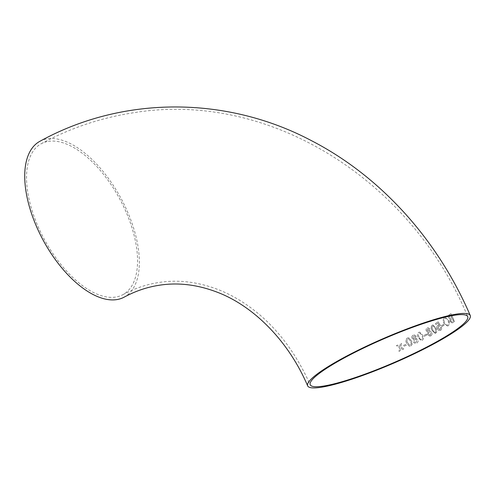 <?xml version="1.0" encoding="UTF-8"?>
<svg xmlns="http://www.w3.org/2000/svg" width="495" height="495" viewBox="0 0 495 495"><rect width="100%" height="100%" fill="white"/><g stroke="black" fill="none" stroke-linecap="round" stroke-linejoin="round"><path stroke-width="0.37" stroke-dasharray="2.48 1.86" d="M431.046 335.715L429.926 336.192L427.532 334.67L427.921 331.953L426.245 330.945C425.824 329.565 426.17 328.544 427.29 327.894L427.996 327.64L430.007 328.878L429.691 331L431.807 332.324C432.364 333.927 432.005 335.121 430.737 335.907L429.932 336.192L427.538 334.67L427.921 331.953L426.245 330.945M427.259 327.913L427.989 327.64L430.007 328.878L429.685 331L431.807 332.324C432.358 333.927 431.999 335.121 430.73 335.913L430.737 335.907M39.872 141.31A88.586 44.185 -118.4 0 1 127.636 212.033A88.586 44.185 -118.4 0 1 124.22 297.111M400.164 350.813L398.945 351.357L399.651 347.601L396.396 345.628L397.615 345.083L399.861 346.444L400.344 343.846L401.544 343.295L400.857 347.057L404.099 349.025L402.893 349.575L400.647 348.208L400.164 350.813L398.945 351.357L399.651 347.601L396.396 345.628L397.615 345.083L399.861 346.444L400.344 343.839L401.544 343.289L400.857 347.057L404.099 349.025L402.887 349.575L400.647 348.208L400.164 350.813M406.5 345.12L403.604 346.463L403.221 345.553L406.11 344.204L406.5 345.12L403.604 346.463L403.215 345.547L406.104 344.204L406.5 345.12M407.366 338.017L408.709 337.763L411.512 340.851L412.162 344.44L410.788 346.017L409.346 346.253L406.618 343.177C405.448 341.098 405.696 339.372 407.366 338.017L408.703 337.763L411.512 340.851L412.162 344.44L410.788 346.017L409.34 346.253L406.618 343.177C405.442 341.092 405.696 339.372 407.36 338.017L407.366 338.017M411.914 338.252C411.518 336.866 411.939 335.851 413.177 335.189L414.321 334.898L416.097 336.154L415.651 338.283L417.904 339.601C418.442 341.204 417.997 342.41 416.58 343.208L415.256 343.511L413.158 341.977L413.69 339.254L411.92 338.252C411.518 336.872 411.939 335.851 413.183 335.189L414.321 334.898L416.103 336.154L415.658 338.283L416.153 338.246L415.651 338.283L417.91 339.601C418.442 341.204 418.003 342.41 416.586 343.208L415.256 343.511L413.158 341.977L413.69 339.254L411.92 338.252M418.77 332.374L419.667 332.108L422.761 335.214L423.473 338.809L422.204 340.387L421.257 340.659L418.176 337.559C417.019 335.474 417.217 333.741 418.77 332.374L419.661 332.114L422.761 335.214L423.473 338.809L422.204 340.387L421.251 340.659L418.176 337.559C417.013 335.474 417.217 333.741 418.764 332.374L418.77 332.374M426.82 335.01L424.246 336.365L423.856 335.449L426.424 334.1L426.82 335.01L424.246 336.365L423.85 335.449L426.418 334.1L426.82 335.01M432.277 325.141L432.865 324.918L436.008 328.024L436.813 331.607L435.148 333.382L431.962 330.295C430.823 328.197 430.928 326.483 432.277 325.141L432.859 324.918L436.008 328.024L436.813 331.607L435.742 333.16M438.025 323.229L435.835 324.51L435.39 323.495L438.193 321.861L440.569 325.555L439.869 326.1L438.558 325.976L438.91 325.828L438.106 328.377L440.111 329.522L439.746 329.664L440.569 327.473L441.354 327.133C441.825 328.637 441.546 329.738 440.513 330.431L438.576 330.351L437.302 328.767C436.689 327.214 436.906 326.019 437.945 325.19L439.232 325.097L438.038 323.229L435.841 324.503L435.396 323.495L438.199 321.855L440.575 325.555L439.876 326.094L438.564 325.976L438.112 328.377L440.117 329.515L440.575 327.467L441.361 327.133C441.837 328.637 441.559 329.732 440.519 330.425L438.582 330.351L437.308 328.76C436.695 327.207 436.912 326.019 437.957 325.184L439.232 325.097L438.038 323.229M441.924 326.539L441.521 325.63L443.607 324.374L444.015 325.283L441.93 326.539L441.534 325.623L443.613 324.367L444.015 325.283L441.93 326.539M448.136 325.809L447.567 326.069L443.86 323.334C442.846 320.822 443.081 318.947 444.566 317.71L445.135 317.443L448.779 320.345C449.776 322.796 449.559 324.621 448.148 325.809L447.579 326.063L443.867 323.328C442.858 320.822 443.093 318.947 444.578 317.71L445.147 317.443L448.779 320.345C449.763 322.802 449.553 324.621 448.136 325.809L448.148 325.809M449.287 314.764L450.926 313.638L454.453 321.521L452.164 322.969L450.085 321.527L450.134 319.052L448.687 317.815C448.192 316.293 448.396 315.278 449.293 314.758L450.939 313.638L454.466 321.515L452.176 322.969L450.097 321.521L450.147 319.052L448.687 317.815C448.185 316.299 448.383 315.278 449.287 314.764L449.293 314.758M48.361 141.372A85.796 42.793 -118.4 0 1 123.094 205.493A85.796 42.793 -118.4 0 1 122.89 294.661A85.796 42.793 -118.4 0 1 44.414 239.58A85.796 42.793 -118.4 0 1 41.203 143.76A85.796 42.793 -118.4 0 1 48.361 141.372M449.38 317.481L449.887 315.544L450.728 314.969L451.817 317.394L450.32 318.285L449.38 317.481L449.899 315.538L450.741 314.962L451.83 317.388L450.326 318.285L449.392 317.481M450.747 321.069L451.248 318.966L452.226 318.304L453.439 321.032L451.978 321.973L450.747 321.069L451.254 318.959L452.238 318.297L453.451 321.026L451.991 321.967L450.753 321.069M450.914 318.007L450.326 318.285L450.914 318.007M447.74 324.899L447.752 324.893C446.478 325.394 445.438 324.714 444.621 322.851C443.805 321.007 443.922 319.591 444.974 318.619L444.974 318.619C446.255 318.118 447.294 318.848 448.086 320.803C448.878 322.61 448.761 323.971 447.74 324.899C446.471 325.401 445.426 324.72 444.615 322.858C443.798 321.007 443.916 319.597 444.968 318.625L444.974 318.619C446.261 318.118 447.301 318.842 448.099 320.803L448.099 320.803C448.891 322.604 448.773 323.971 447.752 324.893L447.74 324.899M435.736 333.16L435.142 333.382L431.962 330.295C430.817 328.197 430.916 326.483 432.271 325.141M432.779 329.831C431.906 328.383 431.869 327.121 432.673 326.05L433.75 326.125L435.204 328.47C436.083 329.918 436.126 331.174 435.34 332.244L435.346 332.244C434.103 332.3 433.249 331.495 432.779 329.831L432.791 329.831C431.912 328.383 431.875 327.121 432.68 326.05L433.75 326.125L435.21 328.47C436.089 329.911 436.132 331.174 435.346 332.244L435.346 332.244C434.115 332.3 433.261 331.495 432.791 329.831M426.238 330.945C425.818 329.565 426.164 328.55 427.284 327.894M428.621 331.05L427.129 330.505L428.07 328.668L427.674 328.81L429.159 329.342L428.621 331.05L427.123 330.505L427.674 328.81L429.165 329.342L428.621 331.05M430.328 335.004L429.833 335.177L430.334 335.004L428.392 334.187L429.041 331.947L429.512 331.78L429.047 331.947L430.953 332.77L430.334 335.004L428.398 334.187L429.047 331.947L430.959 332.764L430.334 335.004M419.098 337.089C418.207 335.641 418.226 334.373 419.166 333.284L420.342 333.339L421.851 335.678C422.742 337.12 422.73 338.388 421.808 339.477L421.319 339.607L421.808 339.477C420.434 339.551 419.531 338.753 419.098 337.089L419.098 337.089C418.213 335.641 418.232 334.373 419.172 333.284L420.348 333.339L421.858 335.678C422.749 337.12 422.736 338.388 421.808 339.477L421.808 339.477C420.441 339.551 419.537 338.753 419.098 337.089M414.494 338.339L413.832 338.506L412.892 337.807L413.554 336.105L414.191 335.944L415.157 336.631L414.501 338.339L413.832 338.506L412.892 337.807L413.56 336.105L414.197 335.944L415.163 336.631L414.501 338.339M416.184 342.299L415.398 342.484L414.111 341.494L414.915 339.242L415.645 339.056L416.957 340.053L416.19 342.299L415.404 342.484L414.117 341.494L414.915 339.242L415.651 339.056L416.963 340.053L416.19 342.299M407.602 342.713C406.692 341.265 406.748 340.003 407.762 338.92L409.006 338.976L410.534 341.315C411.438 342.75 411.394 344.013 410.392 345.102L409.643 345.213L407.602 342.713C406.698 341.272 406.748 340.003 407.762 338.92L409.012 338.976L410.534 341.315C411.444 342.75 411.394 344.013 410.398 345.102L409.643 345.213L407.602 342.713M408.511 338.797L409.012 338.976L408.511 338.797M122.89 294.661C134.225 288.56 145.951 284.538 158.054 282.614C177.804 279.353 198.105 281.773 218.969 289.878C228.003 293.461 236.895 298.207 245.65 304.109C272.795 322.462 294.321 349.34 310.21 384.745M41.203 143.76C69.721 128.347 99.891 118.113 131.701 113.058C268.476 89.403 411.104 179.722 467.688 316.596"/><path stroke-width="0.74" d="M434.542 343.493A88.586 13.34 -23.4 0 1 353.077 378.799A88.586 13.34 -23.4 0 1 307.649 385.853A88.586 13.34 -23.4 0 1 383.65 338.432A88.586 13.34 -23.4 0 1 470.25 315.488A88.586 13.34 -23.4 0 1 434.542 343.493M307.649 385.853C288.139 340.084 253.094 306.058 217.973 292.489C197.579 284.563 177.785 282.187 158.579 285.355C146.761 287.224 135.308 291.147 124.22 297.111A88.586 44.185 -118.4 0 1 43.189 240.248A88.586 44.185 -118.4 0 1 39.872 141.31C123.001 95.424 227.038 95.733 312.036 140.97C381.268 176.863 437.846 240.112 470.25 315.488M433.106 343.716A85.796 12.919 -23.4 0 1 354.21 377.914A85.796 12.919 -23.4 0 1 310.21 384.745A85.796 12.919 -23.4 0 1 363.417 348.134A85.796 12.919 -23.4 0 1 454.342 315.272A85.796 12.919 -23.4 0 1 467.688 316.596A85.796 12.919 -23.4 0 1 433.106 343.716"/></g></svg>
